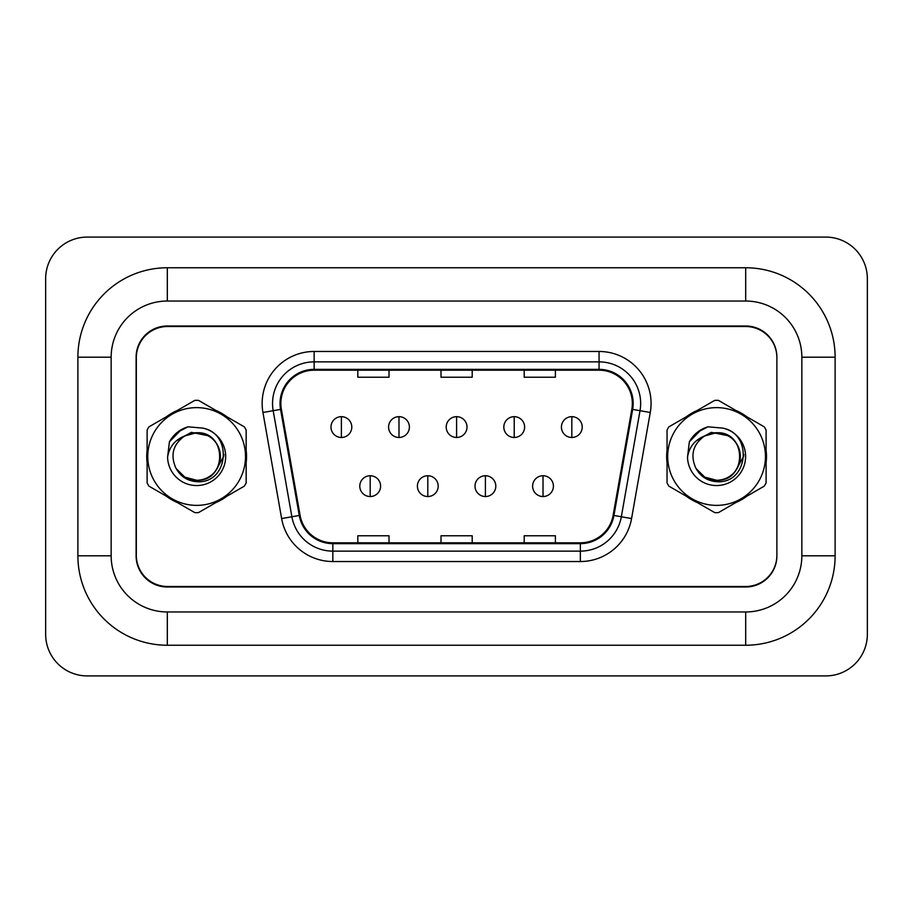 <?xml version="1.0" encoding="UTF-8"?>
<svg xmlns="http://www.w3.org/2000/svg" width="913" height="913" viewBox="0 0 913 913"><rect width="100%" height="100%" fill="white"/><g stroke="black" fill="none" stroke-linecap="round" stroke-linejoin="round"><path stroke-width="1.37" d="M146.719 456.5A49.918 49.918 0 0 0 147.119 462.731A49.918 49.918 0 0 1 147.119 450.269A49.918 49.918 0 0 0 146.719 456.5M166.486 496.273A49.918 49.918 0 0 0 177.27 502.504A49.918 49.918 0 0 1 166.486 496.273M216.004 502.504A49.918 49.918 0 0 0 226.789 496.273A49.918 49.918 0 0 1 216.004 502.504M246.156 462.731A49.918 49.918 0 0 0 246.156 450.269A49.918 49.918 0 0 1 246.156 462.731M666.661 456.5A49.918 49.918 0 0 0 667.049 462.731A49.918 49.918 0 0 1 667.049 450.269A49.918 49.918 0 0 0 666.661 456.5M686.416 496.273A49.918 49.918 0 0 0 697.201 502.504A49.918 49.918 0 0 1 686.416 496.273M735.935 502.504A49.918 49.918 0 0 0 746.72 496.273A49.918 49.918 0 0 1 735.935 502.504M766.098 462.731A49.918 49.918 0 0 0 766.098 450.269A49.918 49.918 0 0 1 766.098 462.731M280.862 403.466A33.279 33.279 0 0 1 314.14 370.187L599.065 370.187A33.279 33.279 0 0 1 631.83 409.241L613.137 515.309A33.279 33.279 0 0 1 580.36 542.813L332.846 542.813A33.279 33.279 0 0 1 300.08 515.309L281.375 409.241A33.279 33.279 0 0 1 280.862 403.466M280.04 403.466A34.112 34.112 0 0 0 280.553 409.389L299.259 515.457A34.112 34.112 0 0 0 332.846 543.646L580.36 543.646A34.112 34.112 0 0 0 613.947 515.457L632.652 409.389A34.112 34.112 0 0 0 599.065 369.354L314.14 369.354A34.112 34.112 0 0 0 280.04 403.466M262.944 412.493A51.995 51.995 0 0 1 314.14 351.471L599.065 351.471A51.995 51.995 0 0 1 650.273 412.493L631.568 518.561A51.995 51.995 0 0 1 580.36 561.529L332.846 561.529A51.995 51.995 0 0 1 281.638 518.561L262.944 412.493L273.181 410.69A41.599 41.599 0 0 1 314.14 361.868L599.065 361.868A41.599 41.599 0 0 1 640.024 410.69L621.331 516.758A41.599 41.599 0 0 1 580.36 551.132L332.846 551.132A41.599 41.599 0 0 1 291.886 516.758L273.181 410.69A41.599 41.599 0 0 1 272.553 403.466M226.789 416.727A49.918 49.918 0 0 0 216.004 410.496A49.918 49.918 0 0 1 226.789 416.727M177.27 410.496A49.918 49.918 0 0 0 166.486 416.727A49.918 49.918 0 0 1 177.27 410.496M746.72 416.727A49.918 49.918 0 0 0 735.935 410.496A49.918 49.918 0 0 1 746.72 416.727M697.201 410.496A49.918 49.918 0 0 0 686.416 416.727A49.918 49.918 0 0 1 697.201 410.496M776.883 357.713A31.19 31.19 0 0 0 745.681 326.512L167.524 326.512A31.19 31.19 0 0 0 136.322 357.713L136.322 555.287A31.19 31.19 0 0 0 167.524 586.488L745.681 586.488A31.19 31.19 0 0 0 776.883 555.287L776.883 357.713M441.002 370.187L441.002 377.229L472.204 377.229L472.204 370.187M357.816 370.187L357.816 377.229L389.018 377.229L389.018 370.187M524.199 370.187L524.199 377.229L555.389 377.229L555.389 370.187M472.204 542.813L472.204 535.771L441.002 535.771L441.002 542.813M389.018 542.813L389.018 535.771L357.816 535.771L357.816 542.813M555.389 542.813L555.389 535.771L524.199 535.771L524.199 542.813M77.89 555.812L111.158 555.812L111.158 357.188L77.89 357.188A89.428 89.428 0 0 1 167.319 267.76A89.428 89.428 0 0 0 77.89 357.188L77.89 555.812A89.428 89.428 0 0 0 167.319 645.24L745.681 645.24A89.428 89.428 0 0 0 835.11 555.812L835.11 357.188A89.428 89.428 0 0 0 745.681 267.76L167.319 267.76L167.319 301.039L745.681 301.039L167.319 301.039A56.15 56.15 0 0 0 111.158 357.188L111.158 555.812A56.15 56.15 0 0 0 167.319 611.961L745.681 611.961A56.15 56.15 0 0 0 801.842 555.812L801.842 357.188A56.15 56.15 0 0 0 745.681 301.039L745.681 267.76M745.681 325.998L167.319 325.998A31.19 31.19 0 0 0 136.117 357.188L136.117 555.812A31.19 31.19 0 0 0 167.319 587.002L745.681 587.002A31.19 31.19 0 0 0 776.883 555.812L776.883 357.188A31.19 31.19 0 0 0 745.681 325.998M867.35 278.682A41.599 41.599 0 0 0 825.751 237.083L87.249 237.083A41.599 41.599 0 0 0 45.65 278.682L45.65 634.318A41.599 41.599 0 0 0 87.249 675.917L825.751 675.917A41.599 41.599 0 0 0 867.35 634.318L867.35 278.682M341.382 416.67A10.397 10.397 0 0 0 330.985 427.067A10.397 10.397 0 0 0 341.382 437.475A10.397 10.397 0 0 0 351.79 427.067A10.397 10.397 0 0 0 341.382 416.67L341.382 437.475A10.397 10.397 0 0 0 351.79 427.067A10.397 10.397 0 0 0 341.382 416.67M370.187 475.741A10.397 10.397 0 0 0 359.79 486.138A10.397 10.397 0 0 0 370.187 496.535A10.397 10.397 0 0 0 380.595 486.138A10.397 10.397 0 0 0 370.187 475.741L370.187 496.535A10.397 10.397 0 0 0 380.595 486.138A10.397 10.397 0 0 0 370.187 475.741M398.992 416.67A10.397 10.397 0 0 0 388.596 427.067A10.397 10.397 0 0 0 398.992 437.475A10.397 10.397 0 0 0 409.389 427.067A10.397 10.397 0 0 0 398.992 416.67L398.992 437.475A10.397 10.397 0 0 0 409.389 427.067A10.397 10.397 0 0 0 398.992 416.67M456.603 416.67A10.397 10.397 0 0 0 446.206 427.067A10.397 10.397 0 0 0 456.603 437.475A10.397 10.397 0 0 0 467 427.067A10.397 10.397 0 0 0 456.603 416.67L456.603 437.475A10.397 10.397 0 0 0 467 427.067A10.397 10.397 0 0 0 456.603 416.67M514.213 416.67A10.397 10.397 0 0 0 503.816 427.067A10.397 10.397 0 0 0 514.213 437.475A10.397 10.397 0 0 0 524.61 427.067A10.397 10.397 0 0 0 514.213 416.67L514.213 437.475A10.397 10.397 0 0 0 524.61 427.067A10.397 10.397 0 0 0 514.213 416.67M571.823 416.67A10.397 10.397 0 0 0 561.427 427.067A10.397 10.397 0 0 0 571.823 437.475A10.397 10.397 0 0 0 582.22 427.067A10.397 10.397 0 0 0 571.823 416.67L571.823 437.475A10.397 10.397 0 0 0 582.22 427.067A10.397 10.397 0 0 0 571.823 416.67M427.798 475.741A10.397 10.397 0 0 0 417.401 486.138A10.397 10.397 0 0 0 427.798 496.535A10.397 10.397 0 0 0 438.194 486.138A10.397 10.397 0 0 0 427.798 475.741L427.798 496.535A10.397 10.397 0 0 0 438.194 486.138A10.397 10.397 0 0 0 427.798 475.741M485.408 475.741A10.397 10.397 0 0 0 475.011 486.138A10.397 10.397 0 0 0 485.408 496.535A10.397 10.397 0 0 0 495.805 486.138A10.397 10.397 0 0 0 485.408 475.741L485.408 496.535A10.397 10.397 0 0 0 495.805 486.138A10.397 10.397 0 0 0 485.408 475.741M543.018 475.741A10.397 10.397 0 0 0 532.621 486.138A10.397 10.397 0 0 0 543.018 496.535A10.397 10.397 0 0 0 553.415 486.138A10.397 10.397 0 0 0 543.018 475.741L543.018 496.535A10.397 10.397 0 0 0 553.415 486.138A10.397 10.397 0 0 0 543.018 475.741M223.913 454.537L223.651 456.5L215.616 470.823M208.21 435.741L191.342 432.34L176.346 440.808M220.398 455.644A23.772 23.772 0 0 0 184.746 435.923C173.093 444.209 170.126 454.902 175.844 468.015L176.163 468.574A23.772 23.772 0 0 0 196.637 480.272C227.303 481.756 227.303 431.244 196.637 432.728L184.746 435.923L196.637 432.728C227.303 431.244 227.303 481.756 196.637 480.272A23.772 23.772 0 0 0 220.41 456.5C218.994 442.063 211.074 434.132 196.637 432.728C227.303 431.244 227.303 481.756 196.637 480.272C227.303 481.756 227.303 431.244 196.637 432.728C227.303 431.244 227.303 481.756 196.637 480.272C227.303 481.756 227.303 431.244 196.637 432.728C227.303 431.244 227.303 481.756 196.637 480.272L184.757 477.088L176.163 468.574L184.757 477.088L196.637 480.272L184.757 477.088L176.163 468.574L184.757 477.088L196.637 480.272L184.757 477.088L176.163 468.574L184.757 477.088L196.637 480.272L184.757 477.088L176.163 468.574C180.717 476.597 187.542 480.957 196.637 481.665C228.433 484.324 233.386 433.652 202.732 428.094L187.998 426.816C179.781 429.338 173.596 434.348 169.419 441.835L167.593 457.128A29.056 29.056 0 0 0 196.637 485.556A29.056 29.056 0 0 0 202.732 428.094M196.637 505.368A48.868 48.868 0 0 0 245.517 456.5A48.868 48.868 0 0 0 196.637 407.632A48.868 48.868 0 0 0 147.769 456.5A48.868 48.868 0 0 0 196.637 505.368M196.637 512.649A56.15 56.15 0 0 0 198.475 512.627L244.319 486.15A56.15 56.15 0 0 0 246.156 482.966L246.156 430.034A56.15 56.15 0 0 0 244.319 426.85L198.475 400.373A56.15 56.15 0 0 0 194.8 400.373L148.956 426.85A56.15 56.15 0 0 0 147.119 430.034L147.119 482.966A56.15 56.15 0 0 0 148.956 486.15L194.8 512.627A56.15 56.15 0 0 0 196.637 512.649M167.593 457.128C169.27 446.891 174.988 439.815 184.746 435.923M169.419 441.835L181.173 429.726L187.827 426.862L181.173 429.726L169.453 441.778L181.173 429.726L187.827 426.862L181.173 429.726L169.419 441.835L181.173 429.726L187.998 426.816L177.305 432.363M187.827 426.862L181.173 429.726L169.453 441.778L181.173 429.726L187.827 426.862L181.173 429.726L169.453 441.778M743.844 454.537L743.581 456.5L735.547 470.823M728.14 435.741L711.273 432.34L696.277 440.808M740.329 455.644A23.772 23.772 0 0 0 704.676 435.923C693.024 444.209 690.057 454.902 695.774 468.015L696.094 468.574A23.772 23.772 0 0 0 716.568 480.272C747.233 481.756 747.233 431.244 716.568 432.728L704.676 435.923L716.568 432.728C747.233 431.244 747.233 481.756 716.568 480.272A23.772 23.772 0 0 0 740.34 456.5C738.925 442.063 731.005 434.132 716.568 432.728C747.233 431.244 747.233 481.756 716.568 480.272C747.233 481.756 747.233 431.244 716.568 432.728C747.233 431.244 747.233 481.756 716.568 480.272C747.233 481.756 747.233 431.244 716.568 432.728C747.233 431.244 747.233 481.756 716.568 480.272L704.688 477.088L696.094 468.574L704.688 477.088L716.568 480.272L704.688 477.088L696.094 468.574L704.688 477.088L716.568 480.272L704.688 477.088L696.094 468.574L704.688 477.088L716.568 480.272L704.688 477.088L696.094 468.574C700.648 476.597 707.472 480.957 716.568 481.665C748.363 484.324 753.316 433.652 722.662 428.094L707.929 426.816C699.712 429.338 693.526 434.348 689.349 441.835L687.523 457.128A29.056 29.056 0 0 0 716.568 485.556A29.056 29.056 0 0 0 722.662 428.094M716.568 505.368A48.868 48.868 0 0 0 765.448 456.5A48.868 48.868 0 0 0 716.568 407.632A48.868 48.868 0 0 0 667.7 456.5A48.868 48.868 0 0 0 716.568 505.368M716.568 512.649A56.15 56.15 0 0 0 718.405 512.627L764.249 486.15A56.15 56.15 0 0 0 766.098 482.966L766.098 430.034A56.15 56.15 0 0 0 764.249 426.85L718.405 400.373A56.15 56.15 0 0 0 714.731 400.373L668.887 426.85A56.15 56.15 0 0 0 667.049 430.034L667.049 482.966A56.15 56.15 0 0 0 668.887 486.15L714.731 512.627A56.15 56.15 0 0 0 716.568 512.649M687.523 457.128C689.201 446.891 694.919 439.815 704.676 435.923M707.758 426.862L701.116 429.726L689.383 441.778L701.116 429.726L707.758 426.862L701.116 429.726L689.383 441.778L701.116 429.726L707.758 426.862L701.116 429.726L689.383 441.778L701.116 429.726L707.758 426.862L701.116 429.726L689.349 441.835L701.116 429.726L707.929 426.816L697.235 432.363M599.065 351.471L599.065 369.354M273.181 410.69L280.553 409.389M332.846 561.529L332.846 543.646M580.36 543.646L580.36 561.529M613.947 515.457L631.568 518.561M281.638 518.561L299.259 515.457M632.652 409.389L650.273 412.493M314.14 351.471L314.14 369.354M835.11 357.188L801.842 357.188L801.842 555.812L835.11 555.812M745.681 645.24L745.681 611.961L167.319 611.961L167.319 645.24"/></g></svg>
